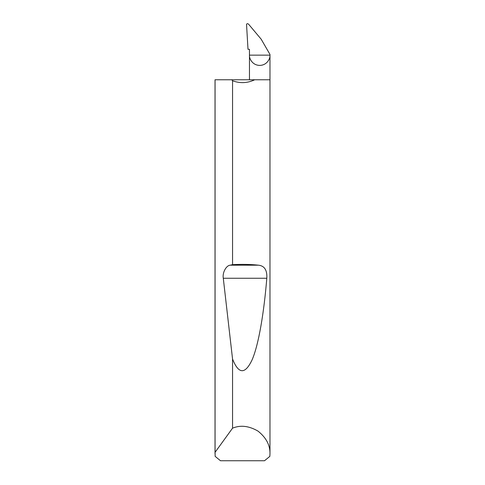 <?xml version="1.0" encoding="UTF-8"?>
<svg xmlns="http://www.w3.org/2000/svg" width="485" height="485" viewBox="0 0 485 485"><rect width="100%" height="100%" fill="white"/><g stroke="black" fill="none" stroke-linecap="round" stroke-linejoin="round"><path stroke-width="0.73" d="M269.975 453.79L269.854 456.355L264.507 460.75L220.493 460.75L215.146 456.355L215.067 452.323L232.551 428.176C240.445 424.878 248.932 425.854 258.02 431.116C266.21 437.682 270.193 445.236 269.975 453.79L269.975 79.77L254.704 79.77C247.459 83.19 240.075 83.523 232.551 80.765L232.551 264.664C241.76 264.149 250.412 264.325 258.517 265.186C264.531 265.853 267.29 270.212 266.798 278.263C264.022 312.352 258.717 344.599 252.115 359.815C245.125 374.596 238.608 374.329 232.551 359.015L223.288 278.263C222.282 272.758 226.071 265.568 230.169 265.186L232.551 264.664M232.551 428.176L232.551 359.015M215.025 453.79L215.025 79.77L231.836 79.77L232.551 80.765M269.975 79.77L269.975 55.151C270.387 58.151 267.308 65.269 259.717 65.408C252.127 65.269 249.047 58.151 249.46 55.151L249.46 49.288L247.999 49.288L246.532 24.25C247.114 23.444 247.853 23.492 248.756 24.402L261.185 39.212L269.975 54.441L269.975 55.151L249.46 55.151L249.46 79.77M215.067 452.323L215.067 79.77M231.836 79.77L254.704 79.77M230.169 265.186L258.517 265.186M223.288 278.263L266.798 278.263"/></g></svg>
